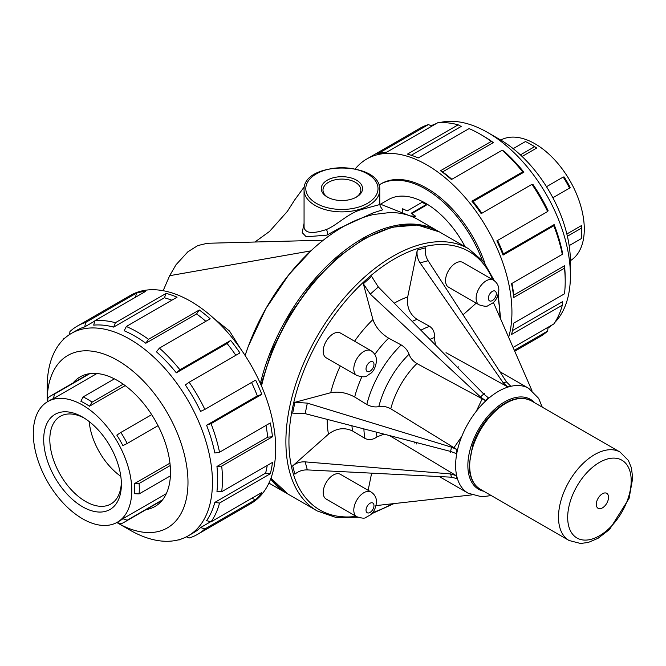 <?xml version="1.0" encoding="UTF-8"?>
<svg xmlns="http://www.w3.org/2000/svg" width="666" height="666" viewBox="0 0 666 666"><rect width="100%" height="100%" fill="white"/><g stroke="black" fill="none" stroke-linecap="round" stroke-linejoin="round"><path stroke-width="1" d="M186.405 536.829L189.161 538.011A120.238 69.422 -120 0 0 197.527 534.373L250.799 503.613A120.238 69.422 -120 0 0 272.81 472.302A120.238 69.422 -120 0 0 233.192 339.002A120.238 69.422 -120 0 0 130.561 295.354L77.289 326.107A120.238 69.422 -120 0 0 69.955 331.535L69.597 334.507M355.269 168.873A120.238 69.422 60 0 1 366.791 158.983A120.238 69.422 60 0 1 509.032 285.115A120.238 69.422 60 0 1 508.649 337.312M482.084 259.873A91.608 52.889 -120 0 0 379.786 184.524L381.102 183.766A91.608 52.889 60 0 1 484.948 263.403M379.786 184.524A91.608 52.889 -120 0 0 378.854 185.081M500.774 140.068A69.639 40.201 60 0 1 554.245 159.399A69.639 40.201 60 0 1 584.29 229.104A69.639 40.201 60 0 1 570.404 260.664M569.572 188.103L570.138 187.421A69.639 40.201 60 0 0 564.069 176.906L563.195 177.064A73.094 42.199 60 0 1 569.572 188.103L552.872 197.744M546.495 186.705L563.195 177.064M513.17 148.651L525.466 141.55A73.094 42.199 60 0 1 529.978 143.923A73.094 42.199 60 0 1 534.482 146.753L536.713 148.027L522.094 156.468M529.978 143.923L532.425 145.338A69.639 40.201 60 0 1 536.713 148.027M520.404 154.878L534.482 146.753M566.849 233.999L581.476 225.558A69.639 40.201 60 0 1 581.659 230.619L581.659 233.441A73.094 42.199 60 0 1 581.46 238.536L569.164 245.637M581.476 225.558L581.46 228.13A73.094 42.199 60 0 1 581.659 233.441M567.382 236.255L581.46 228.13M366.791 158.983L420.063 128.222A120.238 69.422 60 0 1 428.429 124.584L377.655 153.888A120.238 69.422 60 0 1 386.904 152.098L437.67 122.785A120.238 69.422 60 0 1 458.183 124.817L407.409 154.129A120.238 69.422 60 0 1 418.315 157.917L469.089 128.605A120.238 69.422 60 0 1 480.186 134.174A120.238 69.422 60 0 1 491.283 141.425L493.356 142.599L442.59 171.903L440.517 170.729A120.238 69.422 60 0 1 451.423 179.537L502.189 150.225A120.238 69.422 60 0 1 522.693 171.87L523.892 172.194L473.118 201.498L471.928 201.182A120.238 69.422 60 0 1 481.177 213.653L531.943 184.349A120.238 69.422 60 0 1 547.635 211.53L496.869 240.842A120.238 69.422 60 0 1 503.046 255.086L503.363 253.888L554.137 224.584L553.812 225.774A120.238 69.422 60 0 1 562.312 254.354L562.387 252.364A116.866 67.474 60 0 0 554.137 224.584M503.046 255.086L553.812 225.774M511.971 283.416A116.866 67.474 60 0 1 513.727 295.13L513.711 297.511A120.238 69.422 60 0 0 511.538 283.666L562.312 254.354M547.635 211.53L548.126 210.739A116.866 67.474 60 0 0 532.875 184.316L531.943 184.349M523.892 172.194A116.866 67.474 60 0 0 503.954 151.149L502.189 150.225M471.928 201.182L522.693 171.87M480.186 134.174L482.575 135.556A116.866 67.474 60 0 1 493.356 142.599M440.517 170.729L491.283 141.425M458.183 124.817L461.18 126.457L411.272 155.27M428.429 124.584L431.951 126.09M514.327 350.291L547.635 331.06A120.238 69.422 60 0 1 540.301 336.48L514.743 351.24M548.093 327.256L547.635 331.06M513.711 297.511L564.477 268.207A120.238 69.422 60 0 1 565.209 281.435A120.238 69.422 60 0 1 564.477 293.831L513.711 323.143A120.238 69.422 60 0 1 511.538 334.482L562.312 305.178A120.238 69.422 60 0 1 553.812 323.951L513.086 347.461M512.479 330.569L562.387 301.756L562.312 305.178M442.59 171.903A116.866 67.474 60 0 1 451.848 179.287M473.118 201.498A116.866 67.474 60 0 1 481.859 213.262M497.552 240.443A116.866 67.474 60 0 1 503.363 253.888M513.727 295.13L564.502 265.817A116.866 67.474 60 0 1 565.209 278.679L565.209 281.435M564.502 265.817L564.477 268.207M439.485 122.661A116.866 67.474 60 0 1 487.77 132.551A116.866 67.474 60 0 1 570.404 275.682A116.866 67.474 60 0 1 554.836 322.444M552.33 324.808A116.866 67.474 60 0 1 547.993 328.08M431.185 125.766A116.866 67.474 60 0 1 436.188 123.643M487.77 132.551L500 139.61A99.567 57.484 -120 0 1 570.404 261.555L570.404 275.682M121.379 484.34A54.928 31.71 -120 0 0 82.542 417.066A54.928 31.71 -120 0 0 43.698 439.493A54.928 31.71 -120 0 0 82.542 506.768A54.928 31.71 -120 0 0 121.379 484.34M121.345 482.525A50.608 29.212 60 0 1 110.897 503.979A50.608 29.212 60 0 1 60.298 474.758A50.608 29.212 60 0 1 60.298 416.325A50.608 29.212 60 0 1 84.099 418.007M131.776 490.343A69.639 40.201 -120 0 0 101.382 420.271A69.639 40.201 -120 0 0 47.719 401.615A69.639 40.201 -120 0 0 47.719 482.017A69.639 40.201 -120 0 0 117.358 522.219A69.639 40.201 -120 0 0 131.776 490.343M89.177 421.561A50.608 29.212 -120 0 0 120.812 476.348M117.124 522.352L120.837 523.884A73.094 42.199 -120 0 0 124.167 522.286A73.094 42.199 -120 0 0 127.206 520.204L122.885 518.722L166.292 493.664M117.358 522.219L119.988 520.704A69.639 40.201 -120 0 0 122.885 518.722M162.604 499.775L127.206 520.204M96.928 373.509L53.521 398.568L54.396 394.089A73.094 42.199 -120 0 0 51.066 395.687A73.094 42.199 -120 0 0 48.019 397.76L47.494 401.748M53.521 398.568A69.639 40.201 -120 0 0 50.35 400.091L47.719 401.615M89.785 373.651L54.396 394.089M83.108 396.928L80.877 401.282A69.639 40.201 -120 0 1 89.46 406.235L92.124 402.131A73.094 42.199 -120 0 0 83.108 396.928L114.41 378.862M123.21 384.182L92.124 402.131M125.191 385.606L89.46 406.235M120.837 432.45L116.816 435.114A69.639 40.201 -120 0 1 122.885 445.629L127.206 443.481A73.094 42.199 -120 0 0 120.837 432.45L151.681 414.643M158.05 425.674L127.206 443.481M134.224 483.766A69.639 40.201 -120 0 1 134.407 488.827A69.639 40.201 -120 0 1 134.224 493.673L139.102 493.914A73.094 42.199 -120 0 0 139.102 483.508L134.224 483.766L169.947 463.136M170.196 465.559L139.102 483.508M170.404 475.849L139.102 493.914M251.698 498.359L255.627 499.642A120.238 69.422 -120 0 0 261.805 492.524L211.039 521.836A120.238 69.422 -120 0 0 219.53 503.063L214.843 502.397L265.609 473.085L270.296 473.751L219.53 503.063M214.843 502.397A116.866 67.474 -120 0 1 206.585 520.645L211.039 521.836M197.527 534.373A120.238 69.422 -120 0 0 204.862 528.946L200.583 527.555L210.656 521.736M47.186 401.931A99.567 57.484 60 0 1 47.186 401.032A99.567 57.484 60 0 1 117.591 360.389A99.567 57.484 60 0 1 187.987 482.326A99.567 57.484 60 0 1 117.591 522.977L129.82 530.036A116.866 67.474 -120 0 0 188.253 535.83L193.456 532.825A116.866 67.474 -120 0 0 200.583 527.555M255.627 499.642L204.862 528.946M178.105 539.935A120.238 69.422 -120 0 0 179.92 539.81L179.429 539.577M181.402 538.952L179.92 539.81M65.26 337.787L63.778 338.644A120.238 69.422 -120 0 0 62.754 340.151M63.728 339.177L63.778 338.644M272.469 436.779L221.703 466.092L216.95 466.466L267.715 437.154L272.469 436.779A120.238 69.422 -120 0 0 270.296 422.935L219.53 452.247A120.238 69.422 -120 0 0 211.039 423.659L206.585 425.224L257.351 395.912L261.805 394.355A120.238 69.422 -120 0 0 255.627 380.111L204.862 409.415A120.238 69.422 -120 0 0 189.161 382.234L239.935 352.922A120.238 69.422 -120 0 0 230.686 340.451L179.92 369.763A120.238 69.422 -120 0 0 159.407 348.118L210.181 318.806A120.238 69.422 -120 0 0 199.276 309.998L148.501 339.31A120.238 69.422 -120 0 0 126.307 326.498L177.073 297.186A120.238 69.422 -120 0 0 166.167 293.398L115.401 322.702A120.238 69.422 -120 0 0 94.897 320.671L145.663 291.367A120.238 69.422 -120 0 0 136.413 293.157L135.556 297.194M136.413 293.157L85.648 322.469A120.238 69.422 -120 0 0 77.289 326.107M94.797 321.054L84.715 326.873L85.648 322.469M84.715 326.873A116.866 67.474 -120 0 0 76.59 330.411L71.387 333.408A116.866 67.474 -120 0 0 47.186 386.913L47.186 401.032M166.167 293.398L164.402 297.785L113.636 327.098L115.401 322.702M94.897 320.671L93.706 325.125A116.866 67.474 -120 0 1 113.636 327.098M199.276 309.998L196.578 313.927L145.804 343.24L148.501 339.31M126.307 326.498L124.234 330.786A116.866 67.474 -120 0 1 145.804 343.24M230.686 340.451L227.106 343.523L176.34 372.835L179.92 369.763M159.407 348.118L156.41 351.798A116.866 67.474 -120 0 1 176.34 372.835M189.161 382.234L185.323 384.956A116.866 67.474 -120 0 1 200.583 411.38L204.862 409.415M206.585 425.224A116.866 67.474 -120 0 1 214.843 453.005L219.53 452.247M261.805 394.355L211.039 423.659M267.715 437.154A116.866 67.474 -120 0 0 265.959 425.441M257.351 395.912A116.866 67.474 -120 0 0 251.54 382.467M235.847 355.286A116.866 67.474 -120 0 0 227.106 343.523M205.836 321.312A116.866 67.474 -120 0 0 196.578 313.927M171.845 300.208A116.866 67.474 -120 0 0 164.402 297.785M270.296 473.751A120.238 69.422 -120 0 0 272.469 462.412L221.703 491.724A120.238 69.422 -120 0 0 221.703 466.092M265.609 473.085A116.866 67.474 -120 0 0 267.241 465.426M221.703 491.724L216.95 491.375A116.866 67.474 -120 0 0 217.657 479.329A116.866 67.474 -120 0 0 216.95 466.466M188.253 535.83A116.866 67.474 -120 0 0 212.454 482.326A116.866 67.474 -120 0 0 161.447 364.718A116.866 67.474 -120 0 0 71.387 333.408M117.591 522.977A99.567 57.484 60 0 1 116.816 522.527M146.137 509.598A74.825 43.198 -120 0 0 155.003 506.485A74.825 43.198 -120 0 0 170.496 472.227A74.825 43.198 -120 0 0 137.837 396.928A74.825 43.198 -120 0 0 80.178 376.881A74.825 43.198 -120 0 0 73.044 383M356.751 516.699L326.165 499.042A14.269 8.242 -60 0 1 326.165 482.559A14.269 8.242 -60 0 1 340.434 474.317L371.02 491.974A14.269 8.242 120 0 0 356.751 500.216A14.269 8.242 120 0 0 356.751 516.699C361.73 518.298 364.677 518.589 365.609 517.574L370.354 514.91C373.684 512.562 375.732 508.275 376.515 502.039C376.515 497.752 374.692 494.397 371.02 491.974M596.311 504.353A8.65 4.995 -60 0 1 605.486 492.94A8.65 4.995 -60 0 1 605.486 505.169A8.65 4.995 -60 0 1 596.311 504.353M245.13 355.511A151.382 87.396 -60 0 1 311.655 250.158A151.382 87.396 -60 0 1 373.668 214.485L389.801 212.546A151.382 87.396 -60 0 1 418.156 219.638L438.037 231.11A151.382 87.396 -60 0 1 438.794 231.56M323.285 240.21L207.293 243.281L197.802 245.571L187.862 251.806L176.024 264.743L169.663 275.691L163.153 290.701M304.512 186.522L294.613 200.025L287.371 211.38L269.497 231.46L254.911 242.024M465.076 246.72A74.217 42.849 -120 0 0 388.486 199.584L380.436 204.229M356.51 197.036A20.654 11.921 180 0 1 327.306 197.036A20.654 11.921 180 0 1 327.306 180.178A20.654 11.921 180 0 1 356.51 180.178A20.654 11.921 180 0 1 356.51 197.036L356.51 197.036M379.753 190.018L379.753 204.562L361.23 209.59C347.677 213.578 336.954 225.291 326.415 229.504C312.729 234.066 305.269 233.341 304.062 227.322L304.062 190.018A37.845 21.853 0 0 0 315.143 205.469A37.845 21.853 0 0 0 326.415 209.957A37.845 21.853 0 0 0 379.753 190.018C381.526 160.714 302.281 160.714 304.062 190.018M304.062 223.335L302.214 232.617L306.218 236.796L326.864 235.14L339.427 228.23L372.835 213.02L382.6 209.832L380.103 206.06M355.869 197.394A18.923 10.922 0 0 0 360.83 190.018A18.923 10.922 0 0 0 341.908 179.096A18.923 10.922 0 0 0 322.985 190.018A18.923 10.922 0 0 0 327.938 197.394M412.171 216.683L415.576 216.891L415.651 216.234L411.18 213.237L426.165 204.587L426.14 205.278L411.746 213.586M410.189 215.917L415.651 216.234M426.165 204.587L422.144 202.264L407.159 210.914L402.689 208.749L402.722 213.228M240.726 349.009L229.512 331.027L214.402 318.897M311.655 250.158L288.844 274.708L265.851 308.641L248.243 346.453L245.737 353.629M287.421 493.747A151.382 87.396 -60 0 1 286.655 493.315A151.382 87.396 -60 0 1 270.671 478.946M260.373 383.491A151.382 87.396 -60 0 1 438.037 231.11M368.132 490.309L371.645 473.151M376.082 505.594L471.678 494.913M416.117 442.465L416.508 443.947M292.674 465.892L294.888 474.167C298.418 471.22 302.572 469.796 307.334 469.905L305.178 461.871C300.374 461.613 296.204 462.953 292.674 465.892L328.488 434.132C336.405 428.196 344.455 427.156 352.63 431.019L364.926 438.411C369.014 440.334 373.035 439.818 376.998 436.854L384.066 434.14M305.178 461.871L450.599 473.926L456.21 475.632L389.485 435.547M456.21 475.632L457.018 478.663L451.473 477.189L307.334 469.905M378.305 286.988L483.741 394.031L488.386 397.818L485.348 400.516L416.899 363.553C413.003 361.139 410.381 358.033 409.049 354.245C407.709 350.449 405.095 347.352 401.19 344.938L388.653 338.17C380.844 333.35 375.607 327.148 372.943 319.563L363.345 283.741L370.271 294.114L378.305 286.988L371.62 276.407L363.345 283.741M451.473 447.161L450.599 451.431L456.21 453.563L457.018 449.583L451.473 447.161L307.334 403.121L294.888 402.314L330.711 392.715C338.611 391.233 346.603 392.665 354.678 397.019A77.855 44.947 -60 0 1 361.838 376.856M457.018 449.583L390.784 408.791C386.746 406.618 382.75 405.902 378.796 406.643C374.85 407.376 370.854 406.66 366.808 404.487L354.678 397.019M450.599 451.431L305.178 413.644L292.674 413.145L294.888 402.314M463.07 314.793L476.207 303.147M531.934 390.542L493.381 302.406M446.012 352.689L507.5 386.788L510.539 385.972L506.485 381.909L428.105 260.722C425.632 256.651 424.783 252.347 425.574 247.81L417.299 250.025L407.7 296.936C406.518 306.76 409.64 314.244 417.074 319.397L429.628 326.348C433.341 328.929 434.898 332.667 434.315 337.579L435.497 345.055M507.5 386.788L503.221 382.784L420.071 262.879C417.44 258.849 416.516 254.562 417.299 250.025M357.8 517.232L336.172 517.532L317.241 510.972L288.187 494.197A151.382 87.396 -60 0 1 270.97 478.13M491.225 495.554L481.876 496.819L468.165 493.223L439.327 476.573L468.165 493.223A60.556 34.957 -60 0 1 468.165 423.31A60.556 34.957 -60 0 1 528.721 388.345L499.875 371.695M485.348 400.516L480.477 396.928L370.271 294.114M356.751 375.441L326.165 357.784A14.269 8.242 -60 0 1 326.165 341.3A14.269 8.242 -60 0 1 340.434 333.058L371.02 350.716A14.269 8.242 120 0 0 356.751 358.957A14.269 8.242 120 0 0 356.751 375.441C367.257 378.729 366.575 375.233 370.354 373.651C373.684 371.303 375.732 367.016 376.515 360.781C376.515 356.493 374.692 353.138 371.02 350.716M479.079 304.812L448.501 287.154A14.269 8.242 -60 0 1 448.501 270.671A14.269 8.242 -60 0 1 462.77 262.429L493.356 280.086A14.269 8.242 120 0 0 479.079 288.328A14.269 8.242 120 0 0 479.079 304.812C484.057 306.41 487.012 306.701 487.945 305.686L492.682 303.022C496.012 300.674 498.068 296.387 498.842 290.151C498.851 285.864 497.019 282.509 493.356 280.086M373.976 505.577A5.619 3.247 -60 0 1 368.015 512.995A5.619 3.247 -60 0 1 368.015 505.044A5.619 3.247 -60 0 1 373.976 505.577M567.682 517.44A44.913 25.932 -60 0 1 615.326 458.175A44.913 25.932 -60 0 1 615.326 521.694A44.913 25.932 -60 0 1 567.682 517.44M558.499 517.132A51.041 29.462 -60 0 1 580.777 465.767A51.041 29.462 -60 0 1 620.104 452.097L628.371 460.439L631.426 467.873L632.7 478.13L629.087 498.384L609.565 529.453L598.035 538.311L588.361 542.415L580.602 543.489L569.064 540.492A51.041 29.462 -60 0 1 558.499 517.132M569.064 540.492L480.261 489.227A51.041 29.462 -60 0 1 469.697 465.859A51.041 29.462 -60 0 1 491.974 414.502A51.041 29.462 -60 0 1 531.302 400.824L620.104 452.097M483.757 491.242A51.898 29.962 -60 0 1 478.613 489.269A51.898 29.962 -60 0 1 481.085 425.299A51.898 29.962 -60 0 1 534.798 402.847M316.367 203.346A36.114 20.854 180 0 1 332.559 168.465A36.114 20.854 180 0 1 376.79 194.006A36.114 20.854 180 0 1 316.367 203.346M326.864 235.14A4.329 2.547 73.3 0 0 326.415 229.504M169.663 275.691L310.864 250.882M450.599 473.926L451.473 477.189M330.711 392.715A95.155 54.937 -60 0 1 340.293 365.942M354.57 341.217A95.155 54.937 -60 0 1 372.943 319.563M374.8 354.42A77.855 44.947 -60 0 1 388.653 338.17M366.808 404.487A77.855 44.947 -60 0 1 401.19 344.938M378.796 406.643A69.206 39.952 -60 0 1 409.049 354.245M390.784 408.791A60.556 34.957 -60 0 1 416.899 363.553M305.178 413.644L307.334 403.121M376.998 436.854A69.206 39.952 -60 0 1 376.348 432.134M364.926 438.411A77.855 44.947 -60 0 1 363.911 428.904M352.63 431.019A77.855 44.947 -60 0 1 351.914 425.782M328.488 434.132A95.155 54.937 -60 0 1 327.173 419.355M506.485 381.909L503.221 382.784M420.071 262.879L428.105 260.722M261.513 386.064A151.382 87.396 -60 0 1 439.568 231.993L417.382 225.025L391.808 227.248L364.543 238.395L337.296 257.667L311.788 283.808L289.652 315.101L272.336 349.517L260.964 384.815M458.291 366.816A151.382 87.396 -60 0 1 457.925 367.823M414.993 442.174A151.382 87.396 -60 0 1 414.302 443.007M439.568 231.993L468.623 248.768A151.382 87.396 -60 0 0 317.241 336.172A151.382 87.396 -60 0 0 317.241 510.972L288.187 494.197L270.92 478.28M356.202 516.383A149.217 86.147 -60 0 1 319.846 509.981A149.217 86.147 -60 0 1 336.763 312.054A149.217 86.147 -60 0 1 492.765 279.753M497.693 295.97A149.217 86.147 -60 0 1 499.95 317.432M392.366 503.771A149.217 86.147 -60 0 1 372.644 512.554M429.903 339.377A69.206 39.952 -60 0 1 434.315 337.579M420.887 330.219A77.855 44.947 -60 0 1 429.628 326.348M412.187 321.395A77.855 44.947 -60 0 1 417.074 319.397M394.247 303.18A95.155 54.937 -60 0 1 407.7 296.936M483.741 394.031L480.477 396.928M373.976 364.319A5.619 3.247 -60 0 1 368.015 371.736A5.619 3.247 -60 0 1 368.015 363.786A5.619 3.247 -60 0 1 373.976 364.319M496.312 293.689A5.619 3.247 -60 0 1 490.351 301.107A5.619 3.247 -60 0 1 490.351 293.157A5.619 3.247 -60 0 1 496.312 293.689M162.138 500.366L124.167 522.286M89.036 373.759L51.066 395.687M480.261 489.227C472.977 484.673 469.28 476.648 469.189 465.151L472.644 445.387C477.331 431.784 484.715 420.246 494.796 410.789C508.291 398.876 520.454 395.554 531.302 400.824M380.419 206.51L379.753 204.562M379.753 203.913L409.423 215.642M268.922 483.075L286.655 493.315M468.623 248.768L483.749 261.855L494.297 280.702M498.226 294.397L500.607 318.922M484.432 393.548L484.082 394.38M482.192 398.809L476.348 411.188M461.763 436.455L453.962 447.702M451.073 451.556L450.524 452.272M393.989 503.596L371.536 513.811M528.721 388.345L538.669 398.393L542.257 407.151"/></g></svg>
